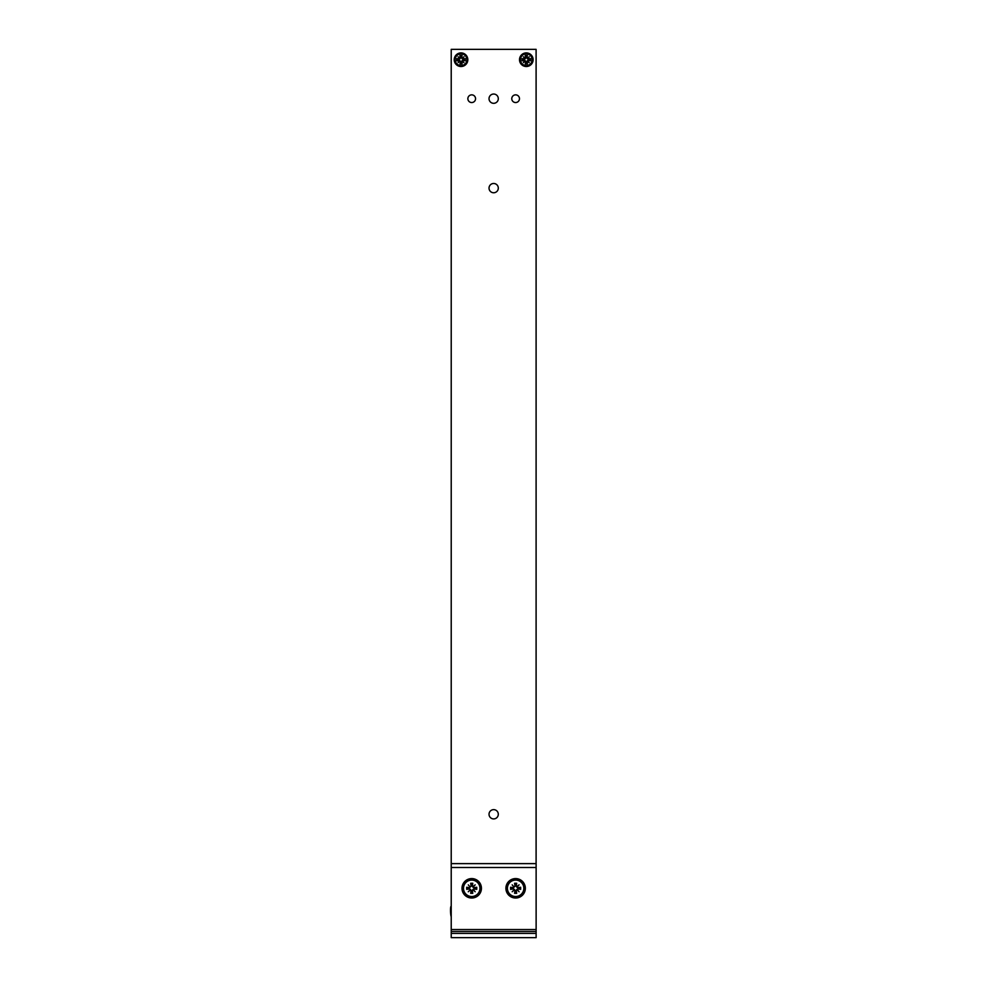 <?xml version="1.0" encoding="UTF-8"?>
<svg xmlns="http://www.w3.org/2000/svg" width="987" height="987" viewBox="0 0 987 987"><rect width="100%" height="100%" fill="white"/><g stroke="black" fill="none" stroke-linecap="round" stroke-linejoin="round"><path stroke-width="1.48" d="M471.712 102.549A3.849 3.849 0 0 1 467.863 98.7A3.849 3.849 0 0 1 473.637 95.369A3.849 3.849 0 0 1 473.637 102.031A3.849 3.849 0 0 1 467.863 98.7M526.305 66.511A6.798 6.798 0 0 1 520.42 56.308A6.798 6.798 0 0 1 532.203 56.308A6.798 6.798 0 0 1 526.305 66.511M461.015 66.511A6.798 6.798 0 0 1 455.13 56.308A6.798 6.798 0 0 1 466.913 56.308A6.798 6.798 0 0 1 461.015 66.511M511.772 98.7A3.849 3.849 0 0 1 517.546 95.369A3.849 3.849 0 0 1 517.546 102.031A3.849 3.849 0 0 1 511.772 98.7M493.66 809.636A4.639 4.639 0 0 1 497.682 816.594A4.639 4.639 0 0 1 489.651 816.594A4.639 4.639 0 0 1 493.66 809.636M493.66 183.483A4.639 4.639 0 0 1 497.682 190.442A4.639 4.639 0 0 1 489.651 190.442A4.639 4.639 0 0 1 493.66 183.483M493.66 94.036A4.639 4.639 0 0 1 497.682 100.995A4.639 4.639 0 0 1 489.651 100.995A4.639 4.639 0 0 1 493.66 94.036M536.101 863.625L536.101 49.35L451.219 49.35L451.219 863.625L536.126 863.625L536.126 933.418L451.219 933.418L451.219 937.65L536.126 937.65L536.126 933.418M451.219 933.418L451.219 863.625M481.434 888.3A9.71 9.71 0 0 1 466.863 896.714A9.71 9.71 0 0 1 466.863 879.886A9.71 9.71 0 0 1 481.434 888.3M525.343 888.3A9.71 9.71 0 0 1 510.772 896.714A9.71 9.71 0 0 1 510.772 879.886A9.71 9.71 0 0 1 525.343 888.3M451.219 931.481L536.126 931.481M451.219 906.448A5.268 0.679 88 0 0 450.96 907.584A5.268 0.679 88 0 0 451.219 915.566M451.219 906.337L451.047 906.35A5.268 0.679 88 0 0 450.528 910.952A5.268 0.679 88 0 0 451.219 916.713M515.633 880.083A8.217 8.217 0 0 1 522.74 892.408A8.217 8.217 0 0 1 508.515 892.408A8.217 8.217 0 0 1 515.633 880.083M510.6 887.251L513.215 888.066A2.393 2.393 0 0 0 513.24 888.534L510.6 889.349L510.6 887.251L513.277 887.634A0.666 0.666 0 0 0 514.03 887.017L512.179 884.846M513.277 887.634L515.399 885.919L514.585 883.266L514.967 885.956A0.666 0.666 0 0 1 514.35 886.708M514.585 883.266L516.682 883.266L515.856 885.919A2.393 2.393 0 0 0 515.399 885.919L514.967 885.956M516.904 886.708L519.088 884.846L516.904 886.708A0.666 0.666 0 0 1 516.3 885.956L516.682 883.266M515.856 885.919L518.015 888.066L520.655 887.251L517.978 887.634A0.666 0.666 0 0 1 517.225 887.017M520.655 887.251L520.655 889.349L518.015 888.534A2.393 2.393 0 0 0 518.015 888.066M517.225 889.583L519.088 891.754L517.225 889.583A0.666 0.666 0 0 1 517.978 888.966L520.655 889.349M518.015 888.534L515.856 890.681L516.682 893.334L516.3 890.644A0.666 0.666 0 0 1 516.904 889.892M516.682 893.334L514.585 893.334L515.387 890.706A2.393 2.393 0 0 0 515.856 890.681M514.35 889.892L512.179 891.754L514.35 889.892A0.666 0.666 0 0 1 514.967 890.644L514.585 893.334M510.6 889.349L513.277 888.966A0.666 0.666 0 0 1 514.03 889.583M514.967 890.644L514.498 889.435L512.179 891.754M516.769 889.435L519.088 891.754M516.769 887.165L519.088 884.846M513.277 888.966L514.498 889.435M471.724 880.083A8.217 8.217 0 0 1 478.831 892.408A8.217 8.217 0 0 1 464.606 892.408A8.217 8.217 0 0 1 471.724 880.083M466.691 887.251L469.306 888.066A2.393 2.393 0 0 0 469.331 888.534L466.691 889.349L466.691 887.251L469.368 887.634A0.666 0.666 0 0 0 470.12 887.017L468.27 884.846M469.368 887.634L471.49 885.919L470.676 883.266L471.058 885.956A0.666 0.666 0 0 1 470.441 886.708M470.676 883.266L472.773 883.266L471.959 885.894A2.393 2.393 0 0 0 471.49 885.919L471.058 885.956M472.995 886.708L475.179 884.846L472.995 886.708A0.666 0.666 0 0 1 472.391 885.956L472.773 883.266M472.391 885.956L474.105 888.066L476.746 887.251L474.068 887.634A0.666 0.666 0 0 1 473.316 887.017M476.746 887.251L476.746 889.349L474.13 888.534A2.393 2.393 0 0 0 474.105 888.066L474.068 887.634M473.316 889.583L475.179 891.754L473.316 889.583A0.666 0.666 0 0 1 474.068 888.966L476.746 889.349M474.068 888.966L471.946 890.681L472.773 893.334L472.391 890.644A0.666 0.666 0 0 1 472.995 889.892M472.773 893.334L470.676 893.334L471.478 890.706A2.393 2.393 0 0 0 471.946 890.681L472.391 890.644M470.441 889.892L468.27 891.754L470.441 889.892A0.666 0.666 0 0 1 471.058 890.644L470.676 893.334M466.691 889.349L469.368 888.966A0.666 0.666 0 0 1 470.12 889.583M471.058 890.644L470.577 889.435L468.27 891.754M472.859 889.435L475.179 891.754M472.859 887.165L475.179 884.846M469.368 888.966L470.577 889.435M461.015 53.841A5.873 5.873 0 0 1 466.098 62.65A5.873 5.873 0 0 1 455.932 62.65A5.873 5.873 0 0 1 461.015 53.841M459.658 58.689L456.747 58.652L458.967 59.43L460.016 58.714L458.091 56.777M462.052 58.356L463.952 56.777L462.372 58.689L461.62 57.727L462.076 55.445L461.373 57.382A2.356 2.356 0 0 0 460.658 57.382L459.954 55.445L459.991 58.356M462.372 60.738L463.952 62.65L462.052 61.071L463.002 60.318L465.284 60.775L463.347 60.071A2.356 2.356 0 0 0 463.347 59.356L465.284 58.652L462.372 58.689M459.991 61.071L458.091 62.65L459.658 60.738L460.411 61.7L459.954 63.982L460.658 62.045A2.356 2.356 0 0 0 461.373 62.045L462.076 63.982L462.052 61.071M458.684 59.356A2.356 2.356 0 0 0 458.684 60.071L456.747 60.775L459.658 60.738M460.658 62.045L460.016 60.713L458.091 62.65M463.347 60.071L462.015 60.713L463.952 62.65M461.373 57.382L462.015 58.714L463.952 56.777M460.016 58.714L460.658 57.382M460.016 60.713L458.684 60.071M462.015 60.713L461.373 62.045M462.015 58.714L463.347 59.356M526.305 53.841A5.873 5.873 0 0 1 531.388 62.65A5.873 5.873 0 0 1 521.222 62.65A5.873 5.873 0 0 1 526.305 53.841M524.948 58.689L522.037 58.652L524.257 59.43L525.306 58.714L523.381 56.777M527.329 58.356L529.242 56.777L527.663 58.689L526.91 57.727L527.366 55.445L526.663 57.382A2.356 2.356 0 0 0 525.948 57.382L525.244 55.445L525.281 58.356M527.663 60.738L529.242 62.65L527.329 61.071L528.292 60.318L530.574 60.775L528.637 60.071A2.356 2.356 0 0 0 528.637 59.356L530.574 58.652L527.663 58.689M525.281 61.071L523.381 62.65L524.948 60.738L525.701 61.7L525.244 63.982L525.948 62.045A2.356 2.356 0 0 0 526.663 62.045L527.366 63.982L527.329 61.071M523.974 59.356A2.356 2.356 0 0 0 523.974 60.071L522.037 60.775L524.948 60.738M525.948 62.045L525.306 60.713L523.381 62.65M528.637 60.071L527.305 60.713L529.242 62.65M526.663 57.382L527.305 58.714L529.242 56.777M525.306 58.714L525.948 57.382M525.306 60.713L523.974 60.071M527.305 60.713L526.663 62.045M527.305 58.714L528.637 59.356M451.219 867.511L536.126 867.511M451.219 929.544L536.126 929.544M510.958 889.275A4.775 4.775 0 0 1 510.958 887.325M516.608 892.976A4.775 4.775 0 0 1 514.659 892.976M520.297 887.325A4.775 4.775 0 0 1 520.297 889.275M514.659 883.624A4.775 4.775 0 0 1 516.608 883.624M467.048 889.275A4.775 4.775 0 0 1 467.048 887.325M472.699 892.976A4.775 4.775 0 0 1 470.737 892.976M476.388 887.325A4.775 4.775 0 0 1 476.388 889.275M470.737 883.624A4.775 4.775 0 0 1 472.699 883.624M459.954 55.445L462.076 55.445M465.284 58.652L465.284 60.775M462.076 63.982L459.954 63.982M456.747 60.775L456.747 58.652M457.104 60.688A4.034 4.034 0 0 1 457.104 58.739M461.99 63.624A4.034 4.034 0 0 1 460.053 63.624M464.939 58.739A4.034 4.034 0 0 1 464.939 60.688M460.053 55.803A4.034 4.034 0 0 1 461.99 55.803M525.244 55.445L527.366 55.445M530.574 58.652L530.574 60.775M527.366 63.982L525.244 63.982M522.037 60.775L522.037 58.652M522.394 60.688A4.034 4.034 0 0 1 522.394 58.739M527.28 63.624A4.034 4.034 0 0 1 525.343 63.624M530.229 58.739A4.034 4.034 0 0 1 530.229 60.688M525.343 55.803A4.034 4.034 0 0 1 527.28 55.803"/></g></svg>
